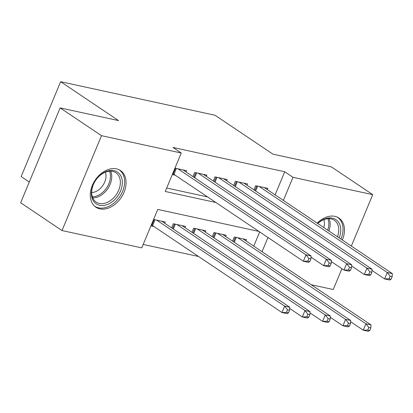 <?xml version="1.0" encoding="UTF-8"?>
<svg xmlns="http://www.w3.org/2000/svg" width="413" height="413" viewBox="0 0 413 413"><rect width="100%" height="100%" fill="white"/><g stroke="black" fill="none" stroke-linecap="round" stroke-linejoin="round"><path stroke-width="0.62" d="M116.497 168.86A22.07 15.663 -56.1 0 1 120.477 170.543A22.07 15.663 -56.1 0 1 122.733 195.008A22.07 15.663 -56.1 0 1 99.848 208.859A22.07 15.663 -56.1 0 1 95.868 207.176A22.07 15.663 -56.1 0 1 93.612 182.711A22.07 15.663 -56.1 0 1 116.497 168.86M317.225 223.149A22.07 15.663 -56.1 0 1 334.907 216.345A22.07 15.663 -56.1 0 1 338.887 218.028A22.07 15.663 -56.1 0 1 342.336 240.015M29.282 182.025L21.151 176.563L60.639 81.691L215.049 115.263L272.962 154.168L331.376 166.867L372.738 194.652L351.339 246.065M341.912 268.708L333.25 289.523L311.211 284.733M143.192 244.444L198.539 256.473M258.93 231.425L157.771 209.427L141.757 247.888L62.017 230.552L101.505 135.681L181.25 153.022L165.241 191.482L215.849 202.484M101.505 135.681L60.138 107.896L20.65 202.762L62.017 230.552M186.046 171.953L186.573 170.693L174.947 168.163M206.361 176.372L206.887 175.107L194.699 172.458L192.974 176.604M226.68 180.786L227.207 179.526L215.013 176.878L213.289 181.023M247 185.205L247.521 183.945L235.333 181.292L233.608 185.442M253.763 246.138L259.674 231.925M245.967 240.903L246.494 239.638L234.305 236.99L232.576 241.135M225.653 236.484L226.179 235.224L213.986 232.571L212.261 236.721M205.333 232.07L205.86 230.805L193.671 228.157L191.942 232.302M185.019 227.651L185.545 226.386L173.352 223.738L171.627 227.888M164.699 223.232L165.226 221.972L153.6 219.442M150.931 225.854L153.925 226.505M275.104 194.859L284.722 171.756L172.975 147.462L181.25 153.022M166.676 188.034L207.579 196.929M267.314 189.624L267.841 188.359L255.652 185.711L253.923 189.856M172.278 174.575L175.267 175.226M60.138 107.896L118.552 120.596L60.639 81.691M284.722 171.756L292.993 177.316L372.738 194.652M283.38 200.413L292.993 177.316M262.033 251.693L267.949 237.48M391.111 279.219L392.174 276.653L390.146 276.209L389.077 278.775L391.111 279.219L389.681 280.024L384.601 278.925L387.27 272.513L259.204 186.485M390.146 276.209L387.27 272.513L392.35 273.618L264.284 187.585M389.077 278.775L384.601 278.925L371.963 270.432M392.174 276.653L392.35 273.618M369.764 330.498L370.833 327.932L368.799 327.494L367.73 330.054L369.764 330.498L368.334 331.309L363.254 330.204L365.923 323.792L371.003 324.897L242.937 238.869M350.616 321.712L363.254 330.204L367.73 330.054M237.857 237.764L365.923 323.792L368.799 327.494M371.003 324.897L370.833 327.932M317.726 223.485A19.096 13.552 -56.1 0 1 332.46 218.152A19.096 13.552 -56.1 0 1 339.187 237.903M337.483 236.757A17.682 12.55 123.9 0 0 334.293 220.222A17.682 12.55 123.9 0 0 331.102 218.875A17.682 12.55 123.9 0 0 317.773 223.521M323.823 219.654A13.923 9.881 -56.1 0 1 323.802 227.568M340.921 239.07A21.925 15.56 123.9 0 0 337.483 217.253A21.925 15.56 123.9 0 0 337.328 217.155M122.325 181.901A19.096 13.552 -56.1 0 1 107.468 204.45A19.096 13.552 -56.1 0 1 91.371 194.043A19.096 13.552 -56.1 0 1 106.229 171.493A19.096 13.552 -56.1 0 1 122.325 181.901M91.691 193.036A17.682 12.55 123.9 0 0 96.162 202.091A17.682 12.55 123.9 0 0 111.954 199.427A17.682 12.55 123.9 0 0 120.353 181.792A17.682 12.55 123.9 0 0 115.883 172.737A17.682 12.55 123.9 0 0 100.091 175.401A17.682 12.55 123.9 0 0 91.691 193.036M105.413 172.169A13.923 9.881 -56.1 0 1 106.007 175.396A13.923 9.881 -56.1 0 1 91.681 192.618M94.623 206.17L94.474 206.072A21.925 15.56 123.9 0 0 94.623 206.17A21.925 15.56 123.9 0 0 114.205 202.871A21.925 15.56 123.9 0 0 124.623 181.002A21.925 15.56 123.9 0 0 119.073 169.769A21.925 15.56 123.9 0 0 118.918 169.666L119.073 169.769M370.791 274.8L371.86 272.234L369.826 271.795L368.763 274.356L370.791 274.8L369.367 275.61L364.287 274.506L366.956 268.094L238.89 182.066M369.826 271.795L366.956 268.094L372.03 269.199L243.969 183.171M368.763 274.356L364.287 274.506L351.644 266.013M371.86 272.234L372.03 269.199M350.477 270.381L351.54 267.82L349.512 267.376L348.443 269.942L350.477 270.381L349.047 271.191L343.967 270.087L346.636 263.68L218.57 177.647M349.512 267.376L346.636 263.68L351.716 264.779L223.65 178.752M348.443 269.942L343.967 270.087L331.329 261.594M351.54 267.82L351.716 264.779M330.157 265.967L331.226 263.401L329.192 262.957L328.129 265.523L330.157 265.967L328.733 266.772L323.653 265.673L326.322 259.261L198.255 173.233M329.192 262.957L326.322 259.261L331.396 260.366L203.335 174.338M328.129 265.523L323.653 265.673L311.01 257.18M331.226 263.401L331.396 260.366M309.843 261.548L310.906 258.982L308.878 258.543L307.809 261.109L309.843 261.548L308.413 262.358L303.333 261.253L306.002 254.842L177.936 168.814M308.878 258.543L306.002 254.842L311.082 255.946L183.016 169.919M307.809 261.109L303.333 261.253L173.945 174.332A2.829 0.542 22.6 0 0 173.181 173.888L172.675 173.625M310.906 258.982L311.082 255.946M349.444 326.079L350.513 323.518L348.484 323.074L347.416 325.64L349.444 326.079L348.02 326.889L342.94 325.785L345.609 319.373L350.689 320.478L222.622 234.45M330.302 317.292L342.94 325.785L347.416 325.64M217.543 233.345L345.609 319.373L348.484 323.074M350.689 320.478L350.513 323.518M329.13 321.665L330.199 319.099L328.165 318.655L327.096 321.221L329.13 321.665L327.7 322.47L322.62 321.366L325.289 314.959L330.369 316.064L202.303 230.031M309.982 312.878L322.62 321.366L327.096 321.221M197.223 228.926L325.289 314.959L328.165 318.655M330.369 316.064L330.199 319.099M308.81 317.246L309.879 314.68L307.85 314.241L306.782 316.802L308.81 317.246L307.386 318.056L302.306 316.952L304.975 310.54L310.055 311.645L181.988 225.617M289.668 308.459L302.306 316.952L306.782 316.802M176.909 224.512L304.975 310.54L307.85 314.241M310.055 311.645L309.879 314.68M288.496 312.827L289.565 310.266L287.531 309.822L286.462 312.388L288.496 312.827L287.066 313.637L281.986 312.533L284.655 306.121L289.735 307.226L161.669 221.198M151.328 224.904L151.834 225.168A2.829 0.542 -157.4 0 1 152.598 225.617L281.986 312.533L286.462 312.388M156.589 220.093L284.655 306.121L287.531 309.822M289.735 307.226L289.565 310.266M257.65 186.144L255.632 191.002M256.783 185.953L254.888 190.507M233.541 241.786L235.436 237.238M234.285 242.281L236.308 237.423M329.099 218.642A17.682 12.55 -56.1 0 1 328.862 230.97M327.679 230.175A17.103 12.137 123.9 0 0 327.943 218.673M110.689 171.158A17.682 12.55 -56.1 0 1 111.732 176A17.682 12.55 -56.1 0 1 92.734 197.884M92.326 196.8A17.103 12.137 123.9 0 0 110.441 175.639A17.103 12.137 123.9 0 0 109.533 171.189M237.336 181.725L235.312 186.588M236.463 181.539L234.569 186.087M217.016 177.311L214.997 182.169M216.144 177.12L214.254 181.668M196.702 172.892L194.678 177.75M195.829 172.701L193.934 177.254M176.382 168.478L173.945 174.332M175.51 168.287L173.181 173.888M213.222 237.367L215.116 232.818M213.965 237.867L215.989 233.009M192.907 232.953L194.802 228.399M193.651 233.448L195.674 228.59M172.588 228.534L174.482 223.985M173.331 229.034L175.355 224.171M151.834 225.168L154.168 219.566M152.598 225.617L155.04 219.757"/></g></svg>
